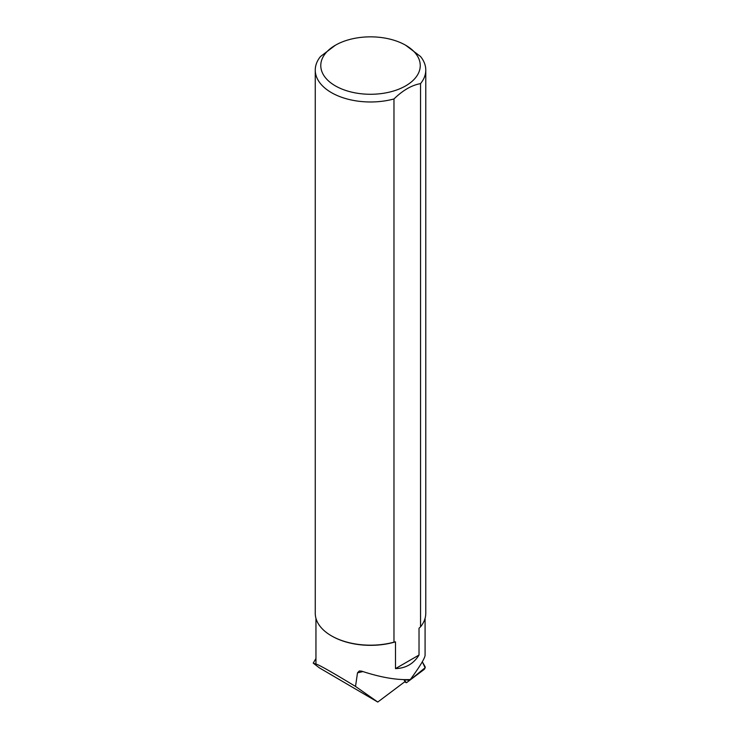 <?xml version="1.0" encoding="UTF-8"?>
<svg xmlns="http://www.w3.org/2000/svg" width="739" height="739" viewBox="0 0 739 739"><rect width="100%" height="100%" fill="white"/><g stroke="black" fill="none" stroke-linecap="round" stroke-linejoin="round"><path stroke-width="1.11" d="M404.436 679.668L406.053 682.522A1.755 0.711 117.6 0 0 406.182 682.651A1.755 0.711 117.6 0 0 406.783 682.503L423.964 669.589A1.755 0.711 117.6 0 0 424.971 668.167A1.755 0.711 117.6 0 0 425.119 666.772L422.311 661.784L425.11 667.751L409.637 680.351L404.436 679.668M315.95 658.495L313.225 663.123L319.377 667.862L377.768 702.05L405.369 681.312M377.768 702.05L355.524 686.439C330.73 671.418 317.539 663.991 315.95 664.158L313.225 663.123M315.95 664.158L315.95 618.321M404.464 680.656L403.891 679.649M355.524 686.439L357.491 672.859L362.904 671.575M425.082 618.321L425.082 655.271C424.87 658.255 419.955 666.347 410.33 679.538C396.834 680.213 380.603 677.414 361.63 671.141L359.283 670.975L357.491 672.859M405.683 45.255A49.725 28.71 0 0 0 399.263 42.132A49.725 28.71 0 0 0 335.349 45.255A49.725 28.71 0 0 0 335.349 85.863A49.725 28.71 0 0 0 405.683 85.863A49.725 28.71 0 0 0 405.683 45.255L420.519 56.497A55.259 31.906 180 0 1 425.775 70.076A55.259 31.906 180 0 1 420.546 83.618L420.546 626.82L419.022 628.261L419.022 655.031L395.494 668.61C405.776 668.305 413.618 663.779 419.022 655.031M395.494 668.61L395.494 641.849A54.566 31.5 180 0 1 331.931 636.113A54.566 31.5 180 0 1 331.691 635.974M420.546 626.82A55.259 31.906 0 0 0 425.775 613.278L425.775 70.076M315.257 70.076A55.259 31.906 180 0 0 393.97 98.961L393.97 642.163A55.259 31.906 0 0 1 331.442 635.836A55.259 31.906 0 0 1 315.257 613.278L315.257 70.076A55.259 31.906 180 0 1 320.486 56.534L335.349 45.255M393.97 98.961C402.829 90.306 411.688 85.188 420.546 83.618M395.494 641.849L393.97 642.163M404.695 681.82L406.053 682.522M404.649 681.857L406.182 682.651M331.931 636.113L331.442 635.836"/></g></svg>
